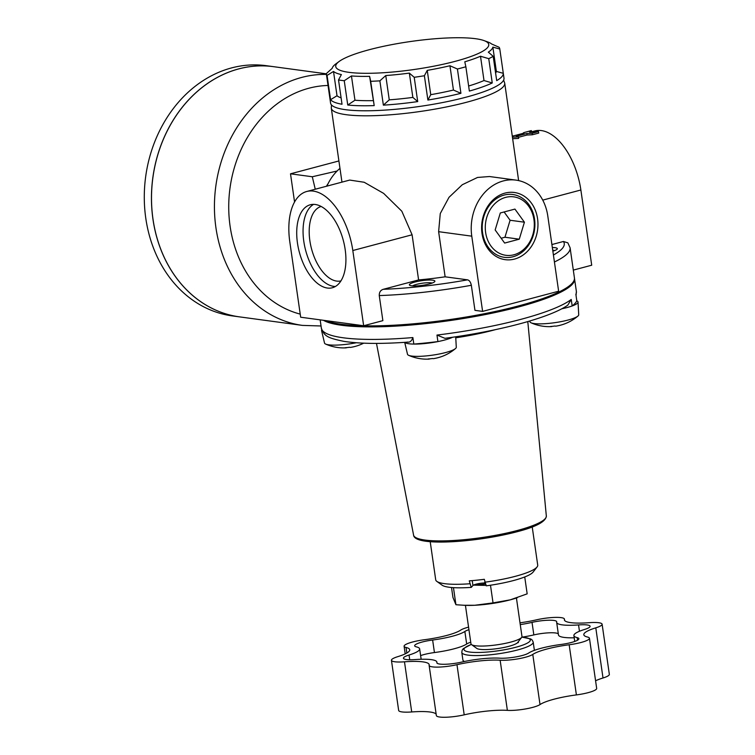 <?xml version="1.0" encoding="UTF-8"?>
<svg xmlns="http://www.w3.org/2000/svg" width="755" height="755" viewBox="0 0 755 755"><rect width="100%" height="100%" fill="white"/><g stroke="black" fill="none" stroke-linecap="round" stroke-linejoin="round"><path stroke-width="1.13" d="M512.503 137.202L518.44 136.9A58.229 30.87 -104.9 0 0 516.26 136.315L526.811 133.512L532.162 133.257L538.504 131.578L529.595 132.144L531.36 130.606L525.018 132.285C523.224 132.767 522.866 133.04 523.951 133.125L523.366 133.286M523.951 133.125L513.391 135.928A58.229 30.87 -104.9 0 0 512.315 135.9M532.218 526.933L537.72 565.099A51.529 9.409 171.8 0 1 537.079 566.948L533.115 572.073A46.791 8.541 171.8 0 1 486.277 585.833L484.304 579.302A51.529 9.409 -8.2 0 1 469.27 580.859L471.252 587.39A46.791 8.541 171.8 0 1 442.1 585.182L436.843 581.397A51.529 9.409 171.8 0 1 435.711 579.793L430.208 541.637M485.04 582.964A7.729 1.406 -8.2 0 0 473.489 585.116A7.729 1.406 -8.2 0 0 472.941 585.521L471.252 587.39M516.996 597.809A36.07 6.587 171.8 0 1 516.665 597.922A36.07 6.587 171.8 0 1 510.314 599.829A36.07 6.587 171.8 0 1 474.687 605.274A36.07 6.587 171.8 0 1 465.174 605.34L455.926 604.727L452.953 597.479L451.518 587.513M490.561 585.757L493.034 602.905L474.687 605.274L463.693 605.274M538.504 131.578L538.721 133.088L532.379 134.768L527.028 135.022L526.811 133.512M531.36 130.606L531.548 131.965M485.474 583.964A36.07 6.587 171.8 0 1 473.489 585.116M484.021 40.591L487.947 42.025A81.191 14.817 171.8 0 1 491.571 43.969L499.055 47.235A87.599 15.987 171.8 0 1 499.763 48.82A87.599 15.987 171.8 0 1 499.791 49.028L492.864 47.121A81.191 14.817 171.8 0 1 488.334 52.142L493.194 56.332A87.599 15.987 171.8 0 1 488.749 58.663L480.501 56.238A81.191 14.817 171.8 0 1 464.787 61.806L465.863 66.77A87.599 15.987 171.8 0 1 461.73 67.903A87.599 15.987 171.8 0 1 457.417 69.016L449.933 65.751A81.191 14.817 171.8 0 1 427.245 70.375L424.385 75.745A87.599 15.987 171.8 0 1 414.212 77.303L409.352 73.112A81.191 14.817 171.8 0 1 385.758 75.547L379.869 80.851A87.599 15.987 171.8 0 1 370.696 81.304L369.61 76.34A81.191 14.817 171.8 0 1 351.452 75.944L344.252 80.728A87.599 15.987 171.8 0 1 338.523 79.945L341.383 74.575A81.191 14.817 171.8 0 1 333.512 71.451L327.066 75.396A87.599 15.987 171.8 0 1 326.349 73.811A87.599 15.987 171.8 0 1 326.33 73.603L332.219 68.299A81.191 14.817 171.8 0 1 335.767 63.958L339.137 61.476A77.293 14.109 171.8 0 1 410.21 41.563A77.293 14.109 171.8 0 1 484.021 40.591A77.293 14.109 171.8 0 1 455.171 61.344A77.293 14.109 171.8 0 1 366.637 73.311A77.293 14.109 171.8 0 1 339.137 61.476M334.163 65.298L332.974 66.657M499.791 49.028L503.292 73.32L496.365 71.423L492.864 47.121M496.365 71.423A81.191 14.817 171.8 0 1 495.61 73.065M493.194 56.332L496.696 80.634A87.599 15.987 171.8 0 0 503.292 73.32M488.749 58.663L492.251 82.965L484.002 80.54L480.501 56.238M484.002 80.54A81.191 14.817 171.8 0 1 468.638 86.004M465.863 66.77L469.365 91.072A87.599 15.987 171.8 0 0 492.251 82.965M457.417 69.016L460.918 93.318L453.434 90.053L449.933 65.751M453.434 90.053A81.191 14.817 171.8 0 1 430.746 94.677L427.245 70.375M424.385 75.745L427.887 100.047L430.746 94.677M414.212 77.303L417.713 101.595L412.853 97.404L409.352 73.112M412.853 97.404A81.191 14.817 171.8 0 1 389.259 99.849L385.758 75.547M379.869 80.851L383.37 105.153L389.259 99.849M370.696 81.304L374.197 105.606L369.61 76.34M373.112 100.632A81.191 14.817 171.8 0 1 354.954 100.236L351.452 75.944M344.252 80.728L347.753 105.02L354.954 100.236M338.523 79.945L342.024 104.247A87.599 15.987 171.8 0 1 330.567 99.688L337.013 95.743L333.512 71.451M341.109 97.857A81.191 14.817 171.8 0 1 337.013 95.743M327.066 75.396L330.567 99.688M306.775 191.477L349.716 180.077L364.184 182.257L383.644 193.384L401.83 211.23L412.098 234.786L418.6 279.926A87.599 15.987 171.8 0 0 445.129 276.811L467.543 279.841A123.678 22.575 171.8 0 1 383.257 289.307C380.529 290.203 379.189 292.298 379.255 295.573L382.87 320.648L363.655 325.745L352.811 250.528A56.682 30.049 -104.9 0 0 306.775 191.477A56.682 30.049 -104.9 0 0 289.826 241.996L300.669 317.213L363.655 325.745M467.543 279.841C469.384 280.303 470.658 282.115 471.337 285.277L474.952 310.352L482.615 311.39L471.771 236.164A46.376 38.401 -82.3 0 1 516.014 180.124L489.514 176.528L477.519 177.453L462.277 184.739L449.008 197.319L440.269 213.552L438.627 231.681L445.129 276.811M518.628 180.587L504.717 83.144A87.599 15.987 171.8 0 1 466.675 102.236A87.599 15.987 171.8 0 1 378.387 115.524A87.599 15.987 171.8 0 1 331.294 108.135L331.483 104.936M518.496 137.287L527.028 135.022M518.44 136.9L518.657 138.41L512.721 138.703M573.309 270.101L591.712 265.213L580.869 189.996A56.682 30.049 -104.9 0 0 534.842 130.945L531.529 131.823M537.079 566.948A51.529 9.409 171.8 0 1 515.344 576.32A51.529 9.409 171.8 0 1 484.719 582.218M469.685 583.766A51.529 9.409 171.8 0 1 436.843 581.397M551.905 244.544L563.428 241.487A123.678 22.575 171.8 0 1 553.415 255.001M326.075 320.658A128.831 23.518 171.8 0 0 518.487 305.926A128.831 23.518 171.8 0 0 574.423 277.859L570.091 247.772L567.845 242.846L563.428 241.487M407.502 342.053C409.88 342.553 411.673 341.052 412.881 337.56L413.815 344.082A25.764 4.7 171.8 0 0 437.909 341.59A25.764 4.7 -8.2 0 0 452.632 337.24M455.709 336.796L456.284 347.253A24.641 4.502 171.8 0 1 455.491 348.555A24.641 4.502 171.8 0 1 445.573 352.557A24.641 4.502 171.8 0 1 408.644 355.312A24.641 4.502 171.8 0 1 407.511 354.284L404.699 342.345M429.85 358.842A44.3 9.334 -95.9 0 1 428.963 359.106A44.3 9.334 -95.9 0 1 428.104 358.965A42.535 40.846 -138 0 0 432.53 358.512A44.3 9.334 84.1 0 0 433.587 358.625A44.356 44.356 0 0 0 455.491 348.555M404.822 342.345A25.764 4.7 -8.2 0 0 413.815 344.082A128.831 23.518 171.8 0 0 437.909 341.59L436.975 335.069L444.931 338.306C498.47 331.275 550.093 317.723 567.826 305.143L571.233 299.433L572.177 305.954A25.764 4.7 -8.2 0 1 561.673 308.823M552.858 251.151A12.882 2.35 -8.2 0 0 557.162 249.131A12.882 2.35 -8.2 0 0 552.339 247.536M554.623 250.566A10.655 1.944 -8.2 0 0 552.735 250.264M414.976 282.03A12.882 2.35 -8.2 0 0 409.663 285.239A12.882 2.35 -8.2 0 0 422.47 285.324A12.882 2.35 -8.2 0 0 434.729 281.624A12.882 2.35 -8.2 0 0 428.991 280.039A12.882 2.35 -8.2 0 0 414.976 282.03M432.19 283.059A10.655 1.944 -8.2 0 0 416.524 284.371A10.655 1.944 -8.2 0 0 412.504 285.9M516.429 598.007L521.969 636.465A25.764 4.7 171.8 0 1 521.658 637.399A25.764 4.7 171.8 0 1 510.786 642.08A25.764 4.7 171.8 0 1 471.535 644.619A25.764 4.7 171.8 0 1 470.969 643.817L465.429 605.35M517.722 642.467A21.027 3.841 171.8 0 1 517.685 642.514A21.027 3.841 171.8 0 1 517.401 642.826L518.402 642.562L517.722 642.467M494.053 649.017A21.027 3.841 171.8 0 1 492.373 649.196L494.053 649.017A21.027 3.841 171.8 0 0 517.401 642.826M520.261 624.611A32.824 5.993 -8.2 0 0 532.03 622.375A17.337 3.162 -8.2 0 1 556.709 621.733A17.337 3.162 -8.2 0 1 556.69 621.969A32.824 5.993 -8.2 0 0 556.671 622.413A32.824 5.993 -8.2 0 0 578.547 624.923A17.337 3.162 -8.2 0 1 590.099 626.254A17.337 3.162 -8.2 0 1 584.502 629.481A32.824 5.993 -8.2 0 0 573.894 635.597A32.824 5.993 -8.2 0 0 577.16 637.626L577.528 640.221M437.032 663.135L436.881 662.088A32.824 5.993 -8.2 0 1 436.852 662.531A17.337 3.162 -8.2 0 0 436.843 662.767A17.337 3.162 -8.2 0 0 461.513 662.126A32.824 5.993 -8.2 0 1 499.763 658.171A17.337 3.162 -8.2 0 0 528.679 653.037A32.824 5.993 -8.2 0 1 560.918 644.477A17.337 3.162 -8.2 0 0 578.877 638.702A17.337 3.162 -8.2 0 0 577.16 637.626M436.881 662.088A32.824 5.993 -8.2 0 0 415.005 659.577A17.337 3.162 -8.2 0 1 403.444 658.247A17.337 3.162 -8.2 0 1 409.05 655.019A32.824 5.993 -8.2 0 0 419.657 648.913A32.824 5.993 -8.2 0 0 416.392 646.875A17.337 3.162 -8.2 0 1 414.665 645.799A17.337 3.162 -8.2 0 1 432.634 640.023A32.824 5.993 -8.2 0 0 464.863 631.463L466.675 644.006A32.824 5.993 -8.2 0 1 434.436 652.556A17.337 3.162 -8.2 0 0 420.62 655.595M468.93 629.689A17.337 3.162 -8.2 0 0 464.863 631.463M595.789 627.839L603.009 677.99A19.573 3.577 -8.2 0 0 609.342 674.347L602.112 624.196A19.573 3.577 -8.2 0 1 595.789 627.839A37.042 6.757 -8.2 0 0 583.813 634.738A37.042 6.757 -8.2 0 0 587.503 637.031A19.573 3.577 -8.2 0 1 589.447 638.239A19.573 3.577 -8.2 0 1 569.166 644.761A37.042 6.757 -8.2 0 0 532.785 654.425L540.014 704.566A37.042 6.757 -8.2 0 1 576.395 694.911A19.573 3.577 -8.2 0 0 596.677 688.39L589.447 638.239M602.112 624.196A19.573 3.577 -8.2 0 0 589.07 622.696A37.042 6.757 -8.2 0 1 564.372 619.855A37.042 6.757 -8.2 0 1 564.4 619.355A19.573 3.577 -8.2 0 0 564.419 619.091A19.573 3.577 -8.2 0 0 536.569 619.817A37.042 6.757 -8.2 0 1 520.006 622.809M468.562 627.141A19.573 3.577 -8.2 0 0 460.758 630.076A37.042 6.757 -8.2 0 1 424.376 639.74A19.573 3.577 -8.2 0 0 404.104 646.261A19.573 3.577 -8.2 0 0 406.048 647.469L406.841 653.009M436.163 714.211A37.042 6.757 -8.2 0 0 411.711 711.956A19.573 3.577 -8.2 0 1 398.659 710.455L391.439 660.304A19.573 3.577 -8.2 0 1 397.762 656.661A37.042 6.757 -8.2 0 0 409.729 649.762A37.042 6.757 -8.2 0 0 406.048 647.469M391.439 660.304A19.573 3.577 -8.2 0 0 404.482 661.805L411.711 711.956M429.133 665.41A19.573 3.577 -8.2 0 0 456.973 664.683A37.042 6.757 -8.2 0 1 500.14 660.219L507.369 710.361A37.042 6.757 -8.2 0 0 464.202 714.834A19.573 3.577 -8.2 0 1 436.352 715.561L429.133 665.41A19.573 3.577 -8.2 0 1 429.142 665.146A37.042 6.757 -8.2 0 0 429.17 664.645A37.042 6.757 -8.2 0 0 404.482 661.805M500.14 660.219A19.573 3.577 -8.2 0 0 532.785 654.425M470.743 642.222A17.337 3.162 -8.2 0 0 466.675 644.006M522.196 637.126A32.824 5.993 -8.2 0 0 533.842 634.917A17.337 3.162 -8.2 0 1 558.322 633.898M556.671 622.413L558.473 634.946A32.824 5.993 -8.2 0 0 574.206 637.786M534.153 650.442A36.07 6.587 -8.2 0 0 534.285 649.64L533.2 642.118A36.07 6.587 171.8 0 1 517.534 649.98A36.07 6.587 171.8 0 1 481.18 655.453A36.07 6.587 171.8 0 1 461.796 652.414L462.881 659.936A36.07 6.587 -8.2 0 0 464.429 661.484M603.009 677.99A37.042 6.757 -8.2 0 0 595.572 680.784M507.369 710.361A19.573 3.577 -8.2 0 0 540.014 704.566M492.373 649.196A21.027 3.841 171.8 0 1 476.792 648.413L471.535 644.619M524.734 576.962L527.169 593.845L510.314 599.829L493.034 602.905M453.462 587.654L455.926 604.727M473.442 585.144L486.088 585.389M499.763 48.82L503.991 78.133A87.599 15.987 171.8 0 1 465.948 97.216A87.599 15.987 171.8 0 1 377.66 110.504A87.599 15.987 171.8 0 1 330.577 103.124L326.349 73.811M460.918 93.318A87.599 15.987 171.8 0 1 427.887 100.047M417.713 101.595A87.599 15.987 171.8 0 1 383.37 105.153M374.197 105.606A87.599 15.987 171.8 0 1 347.753 105.02M574.461 278.34L576.376 291.392A128.831 23.518 171.8 0 1 575.867 294.308L576.801 300.83A128.831 23.518 171.8 0 1 572.177 305.954A25.764 4.7 171.8 0 0 578.028 302.066A25.764 4.7 171.8 0 0 576.801 300.83M326.934 186.126A46.376 38.401 -82.3 0 1 339.976 168.384M345.167 249.49A42.931 22.754 -104.9 0 0 310.305 204.765A42.931 22.754 -104.9 0 0 299.32 252.095A42.931 22.754 -104.9 0 0 332.332 287.759A42.931 22.754 -104.9 0 0 345.167 249.49M313.589 204.36A42.931 22.754 -104.9 0 0 305.662 250.415A42.931 22.754 -104.9 0 0 335.39 286.485M321.158 206.455A38.524 20.423 -104.9 0 0 311.532 248.857A38.524 20.423 -104.9 0 0 340.911 280.907M346.847 347.602A44.3 9.334 -95.9 0 1 345.96 347.857A44.3 9.334 -95.9 0 1 345.111 347.725A42.535 40.846 -138 0 0 349.527 347.272A44.3 9.334 84.1 0 0 350.594 347.385A44.356 44.356 0 0 0 363.693 343.166M552.292 326.349A44.3 9.334 -95.9 0 1 551.395 326.604A44.3 9.334 -95.9 0 1 550.546 326.471A42.535 40.846 -138 0 0 554.972 326.009A44.3 9.334 84.1 0 0 556.029 326.122A44.356 44.356 0 0 0 577.934 316.062A24.641 4.502 171.8 0 1 568.015 320.054A24.641 4.502 171.8 0 1 531.076 322.81A24.641 4.502 171.8 0 1 529.953 321.79L529.774 321.007M578.028 302.066L578.726 314.76A24.641 4.502 171.8 0 1 577.934 316.062M356.303 342.751A24.641 4.502 171.8 0 1 325.641 344.072A24.641 4.502 171.8 0 1 324.518 343.044L321.592 330.671A25.764 4.7 171.8 0 1 321.762 329.859M322.602 331.662A25.764 4.7 171.8 0 1 321.592 330.671M383.257 289.307L418.6 279.926M516.014 180.124A46.376 38.401 -82.3 0 1 547.79 215.987L558.634 291.213L482.615 311.39M537.569 218.705A33.9 28.067 97.7 0 0 491.779 201.198A33.9 28.067 97.7 0 0 500.008 258.333A33.9 28.067 97.7 0 0 537.569 218.705M482.587 232.804A31.691 26.246 -82.3 0 1 504.113 195.073A31.691 26.246 -82.3 0 1 534.531 219.016A31.691 26.246 -82.3 0 1 513.004 256.757A31.691 26.246 -82.3 0 1 482.587 232.804M533.955 219.667A29.492 24.415 97.7 0 0 494.119 204.435A29.492 24.415 97.7 0 0 501.282 254.133A29.492 24.415 97.7 0 0 533.955 219.667M500.301 212.976L514.929 209.088L524.414 222.196L519.27 239.184L504.642 243.063L495.157 229.964L500.301 212.976M501.15 238.25L504.953 237.24L519.27 239.184M504.953 237.24L510.097 220.252L524.414 222.196M510.097 220.252L504.104 211.966M294.563 202L290.505 173.81L312.296 176.755L337.117 171.007M290.505 173.81L338.91 160.957M315.26 189.222L312.296 176.755M326.453 186.249A33.9 28.067 -82.3 0 1 328.114 183.607M326.358 73.83L273.423 66.657A126.255 104.549 97.7 0 0 152.878 177.736A126.255 104.549 97.7 0 0 239.524 316.873L302.453 325.396L321.035 325.981M273.395 66.657A126.255 104.549 97.7 0 0 273.367 66.648A126.255 104.549 97.7 0 0 152.821 177.727A126.255 104.549 97.7 0 0 239.467 316.864A126.255 104.549 97.7 0 0 239.495 316.873L232.314 315.901A126.255 104.549 97.7 0 1 145.658 176.755A126.255 104.549 97.7 0 1 266.204 65.676L273.367 66.648M472.234 580.623L472.941 585.521M532.162 133.257L532.379 134.768M352.811 250.528L412.098 234.786M542.751 200.113L580.869 189.996M495.403 329.652A76.831 14.024 171.8 0 1 493.647 330.124A76.831 14.024 171.8 0 1 455.765 337.806M412.881 337.56A128.831 23.518 171.8 0 1 321.347 328.142L320.158 319.856M409.05 655.019L409.729 659.757M432.634 640.023L434.436 652.556M532.03 622.375L533.842 634.917M578.547 624.923L579.462 631.265M564.4 619.355L564.542 620.336M456.973 664.683L464.202 714.834M569.166 644.761L576.395 694.911M521.79 637.192A33.494 6.115 171.8 0 1 515.74 647.28A33.494 6.115 171.8 0 1 472.715 652.339A33.494 6.115 171.8 0 1 471.346 644.468M471.337 285.277A128.831 23.518 171.8 0 1 379.255 295.573M570.091 247.772A128.831 23.518 171.8 0 1 554.425 261.994M516.552 531.841A65.515 11.957 171.8 0 1 416.147 537.787M517.203 530.52A67.063 12.24 171.8 0 1 449.876 540.684A67.063 12.24 171.8 0 1 413.589 535.144C414.429 546.78 476.405 542.43 516.731 531.831C536.012 526.886 545.884 521.62 546.337 516.024A67.063 12.24 171.8 0 1 517.203 530.52M571.233 299.433A128.831 23.518 171.8 0 1 520.431 319.469A128.831 23.518 171.8 0 1 436.975 335.069M574.564 278.859A128.831 23.518 171.8 0 1 518.628 306.926A128.831 23.518 171.8 0 1 323.442 320.299M438.627 231.681L471.771 236.164M328.029 85.475A115.949 96.008 97.7 0 0 229.746 190.062A115.949 96.008 97.7 0 0 300.226 314.118M326.443 74.415A126.255 104.549 97.7 0 0 215.118 192.214A126.255 104.549 97.7 0 0 302.453 325.396M341.958 182.134L331.294 108.135M408.276 342.1C381.228 344.044 359.786 343.799 343.959 341.364C326.764 337.844 324.263 335.947 321.347 328.142M408.644 355.312A44.356 44.356 0 0 0 428.963 359.106M574.734 641.448L573.894 635.597M421.148 659.257L419.657 648.913M564.608 620.44L564.419 619.091M405.199 653.868L404.104 646.261M461.796 652.414L462.135 650.215L463.287 648.63L471.271 644.392M521.847 637.107L530.746 638.938L532.256 640.108L533.2 642.118M516.665 597.922L517.383 597.677M546.337 516.024L527.792 321.583M413.589 535.144L376.481 343.393M576.376 291.392L576.046 295.564M531.076 322.81A44.356 44.356 0 0 0 551.395 326.604M325.641 344.072A44.356 44.356 0 0 0 345.96 347.857M503.632 80.134L504.717 83.144M517.685 642.514L521.658 637.399"/></g></svg>
